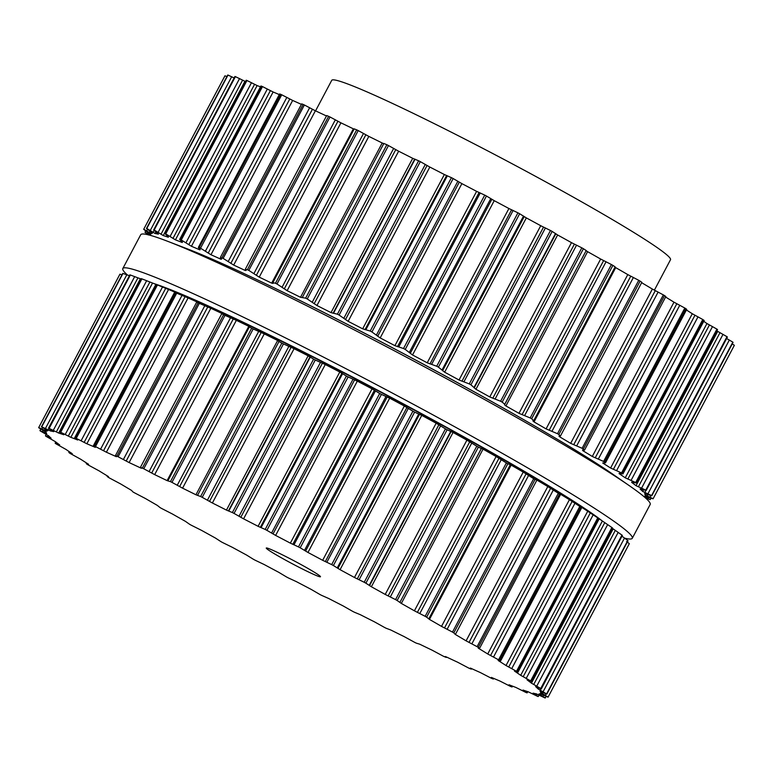 <?xml version="1.0" encoding="UTF-8"?>
<svg xmlns="http://www.w3.org/2000/svg" width="773" height="773" viewBox="0 0 773 773"><rect width="100%" height="100%" fill="white"/><g stroke="black" fill="none" stroke-linecap="round" stroke-linejoin="round"><path stroke-width="1.16" d="M186.989 248.722A265.226 14.803 27.9 0 1 403.815 353.792A265.226 14.803 27.9 0 1 612.593 474.062L629.86 486.062A288.232 16.088 27.9 0 1 650.18 504.46A288.232 16.088 27.9 0 0 629.86 486.062A288.232 16.088 27.9 0 0 402.984 355.367A288.232 16.088 27.9 0 0 167.355 241.186A288.232 16.088 27.9 0 1 402.984 355.367A288.232 16.088 27.9 0 1 629.86 486.062L612.593 474.062A265.226 14.803 27.9 0 0 403.815 353.792A265.226 14.803 27.9 0 0 186.989 248.722L167.355 241.186A288.232 16.088 27.9 0 0 140.725 234.712A288.232 16.088 27.9 0 1 167.355 241.186L186.989 248.722M154.233 283.691A265.226 14.803 27.9 0 1 383.041 393.032A265.226 14.803 27.9 0 1 602.09 520.818A265.226 14.803 27.9 0 0 383.041 393.032A265.226 14.803 27.9 0 0 154.233 283.691M127.361 274.937A288.232 16.088 27.9 0 1 122.82 268.54A288.232 16.088 27.9 0 1 385.07 389.196A288.232 16.088 27.9 0 1 632.275 538.288A288.232 16.088 27.9 0 1 624.758 538.201A288.232 16.088 27.9 0 0 632.275 538.288L650.18 504.46L632.275 538.288A288.232 16.088 27.9 0 0 385.07 389.196A288.232 16.088 27.9 0 0 122.82 268.54L140.725 234.712L122.82 268.54A288.232 16.088 27.9 0 0 127.361 274.937M315.558 110.868L331.733 80.334A191.665 10.696 27.9 0 1 429.749 121.409A191.665 10.696 27.9 0 1 670.51 259.709L654.373 290.184M686.414 309.973A279.72 15.615 27.9 0 1 688.424 311.258A279.72 15.615 27.9 0 1 692.289 313.741L702.773 319.51A288.155 16.088 27.9 0 1 703.188 319.78A288.155 16.088 27.9 0 1 703.604 320.061L704.174 320.524L622.912 474.013M703.749 321.336A279.72 15.615 27.9 0 1 703.942 321.462A279.72 15.615 27.9 0 1 706.947 323.529L716.919 329.124A288.155 16.088 27.9 0 1 717.228 329.346A288.155 16.088 27.9 0 1 717.537 329.569L636.314 482.97A288.155 16.088 -152.1 0 0 636.005 482.748A288.155 16.088 -152.1 0 0 635.686 482.526L716.919 329.124M717.238 331.018A279.72 15.615 27.9 0 1 717.721 331.385L726.997 336.699A288.155 16.088 27.9 0 1 727.2 336.873A288.155 16.088 27.9 0 1 727.403 337.038L646.18 490.44A288.155 16.088 -152.1 0 0 645.977 490.275A288.155 16.088 -152.1 0 0 645.764 490.111L726.997 336.699M726.784 338.603L732.833 342.13A288.155 16.088 27.9 0 1 732.93 342.236A288.155 16.088 27.9 0 1 733.026 342.352L732.988 342.42M732.253 343.908L734.35 345.309A288.155 16.088 27.9 0 1 734.331 345.357A288.155 16.088 27.9 0 1 734.311 345.405L653.088 498.807A288.155 16.088 -152.1 0 0 653.108 498.759A288.155 16.088 -152.1 0 0 653.127 498.711L734.35 345.309M224.953 75.812L143.73 229.214L224.953 75.812L226.895 76.575M227.716 75.107L227.755 75.049A288.155 16.088 27.9 0 1 227.89 75.049A288.155 16.088 27.9 0 1 228.016 75.058L233.977 77.889M168.408 237.069L167.818 236.528L168.311 237.243A279.72 15.615 -152.1 0 0 165.673 236.345A279.72 15.615 -152.1 0 0 163.248 235.562L154.175 230.035A288.155 16.088 -152.1 0 0 153.924 229.968A288.155 16.088 -152.1 0 0 153.682 229.9L234.905 76.498A288.155 16.088 27.9 0 1 235.156 76.566A288.155 16.088 27.9 0 1 235.398 76.633L244.935 81.271A279.72 15.615 27.9 0 1 245.215 81.358M182.409 242.239L182.264 242.519A279.72 15.615 -152.1 0 0 178.747 241.128A279.72 15.615 -152.1 0 0 175.432 239.852L165.731 233.9A288.155 16.088 -152.1 0 0 165.374 233.765A288.155 16.088 -152.1 0 0 165.026 233.639L246.249 80.237A288.155 16.088 27.9 0 1 246.597 80.363A288.155 16.088 27.9 0 1 246.954 80.489L257.129 85.561A279.72 15.615 27.9 0 1 260.443 86.837A279.72 15.615 27.9 0 1 260.462 86.847M179.645 239.495L260.907 86.016L261.583 86.209A288.155 16.088 27.9 0 1 262.037 86.392A288.155 16.088 27.9 0 1 262.491 86.586L273.12 91.987A279.72 15.615 27.9 0 1 277.275 93.736A279.72 15.615 27.9 0 1 279.285 94.596M198.332 247.486L279.613 93.968L280.657 94.316A288.155 16.088 27.9 0 1 281.198 94.557A288.155 16.088 27.9 0 1 281.739 94.789L292.658 100.442A279.72 15.615 27.9 0 1 297.557 102.645A279.72 15.615 27.9 0 1 301.402 104.374M221.609 259.119L220.933 259.226L221.609 259.119L220.363 257.438L301.673 103.872L303.122 104.413A288.155 16.088 27.9 0 1 303.75 104.693A288.155 16.088 27.9 0 1 304.378 104.983L315.384 110.79A279.72 15.615 27.9 0 1 320.969 113.389A279.72 15.615 27.9 0 1 326.467 115.969M220.614 257.96L221.899 257.815A288.155 16.088 -152.1 0 1 222.527 258.105A288.155 16.088 -152.1 0 1 223.155 258.385L233.688 265.081A279.72 15.615 -152.1 0 1 239.272 267.68A279.72 15.615 -152.1 0 1 244.993 270.366L246.046 270.473L245.35 269.178L326.689 115.564L328.612 116.317A288.155 16.088 27.9 0 1 329.317 116.646A288.155 16.088 27.9 0 1 330.013 116.984L340.922 122.839A279.72 15.615 27.9 0 1 347.087 125.796A279.72 15.615 27.9 0 1 353.367 128.84L354.063 129.159M354.276 128.907L356.691 129.845A288.155 16.088 27.9 0 1 357.445 130.212A288.155 16.088 27.9 0 1 358.208 130.579L368.837 136.396A279.72 15.615 27.9 0 1 375.475 139.662A279.72 15.615 27.9 0 1 382.2 142.995L383.737 143.681M302.465 297.19L383.852 143.459L386.867 144.744A288.155 16.088 27.9 0 1 387.679 145.15A288.155 16.088 27.9 0 1 388.481 145.556L398.646 151.218A279.72 15.615 27.9 0 1 405.641 154.735A279.72 15.615 27.9 0 1 412.705 158.32L418.637 160.784A288.155 16.088 27.9 0 1 419.478 161.209A288.155 16.088 27.9 0 1 420.319 161.634L429.836 167.055A279.72 15.615 27.9 0 1 437.083 170.775A279.72 15.615 27.9 0 1 444.359 174.524L451.442 177.664A288.155 16.088 27.9 0 1 452.302 178.109A288.155 16.088 27.9 0 1 453.162 178.553L461.887 183.636A279.72 15.615 27.9 0 1 469.24 187.491A279.72 15.615 27.9 0 1 476.612 191.356L484.739 195.115A288.155 16.088 27.9 0 1 485.599 195.569A288.155 16.088 27.9 0 1 486.468 196.023L494.237 200.68A279.72 15.615 27.9 0 1 501.58 204.594A279.72 15.615 27.9 0 1 508.914 208.517L517.939 212.826A288.155 16.088 27.9 0 1 518.799 213.29A288.155 16.088 27.9 0 1 519.649 213.744L526.336 217.899A279.72 15.615 27.9 0 1 533.554 221.812A279.72 15.615 27.9 0 1 540.723 225.716L550.492 230.499A288.155 16.088 27.9 0 1 551.323 230.953A288.155 16.088 27.9 0 1 552.144 231.417L557.633 234.982A279.72 15.615 27.9 0 1 564.59 238.828A279.72 15.615 27.9 0 1 571.479 242.645L581.827 247.833A288.155 16.088 27.9 0 1 582.62 248.278A288.155 16.088 27.9 0 1 583.402 248.722L586.214 250.529L504.479 404.781L505.909 405.951L587.596 251.66A279.72 15.615 27.9 0 1 594.186 255.37A279.72 15.615 27.9 0 1 600.66 259.042L611.414 264.54A288.155 16.088 27.9 0 1 612.148 264.955A288.155 16.088 27.9 0 1 612.892 265.381L615.153 266.869L533.776 420.56L532.887 420.956M586.108 250.732L587.596 251.66M614.979 267.187L615.714 267.632A279.72 15.615 27.9 0 1 621.811 271.139A279.72 15.615 27.9 0 1 627.782 274.599L638.749 280.309A288.155 16.088 27.9 0 1 639.416 280.705A288.155 16.088 27.9 0 1 640.092 281.101L641.851 282.3L560.502 435.924L558.947 436.156M641.638 282.696A279.72 15.615 27.9 0 1 647.011 285.875A279.72 15.615 27.9 0 1 652.364 289.063L663.35 294.899A288.155 16.088 27.9 0 1 663.949 295.257A288.155 16.088 27.9 0 1 664.548 295.615L665.853 296.542L584.533 450.108L582.513 450.05L582.832 450.688L583.132 450.118M665.592 297.035A279.72 15.615 27.9 0 1 669.341 299.325A279.72 15.615 27.9 0 1 673.988 302.185L684.82 308.041A288.155 16.088 27.9 0 1 685.332 308.359A288.155 16.088 27.9 0 1 685.844 308.678L686.743 309.355L605.462 462.882M703.604 320.061L622.381 473.463A288.155 16.088 -152.1 0 0 621.965 473.192A288.155 16.088 -152.1 0 0 621.55 472.912L702.773 319.51M604.592 462.901L604.621 462.08L604.592 462.901L602.689 462.979A279.72 15.615 -152.1 0 1 606.737 465.549A279.72 15.615 -152.1 0 1 610.593 468.032L621.55 472.912M621.656 473.907L619.202 473.308M619.502 473.376L619.047 473.598A279.72 15.615 -152.1 0 1 622.246 475.762A279.72 15.615 -152.1 0 1 625.251 477.82L635.686 482.526M685.844 308.678L604.621 462.08A288.155 16.088 -152.1 0 0 604.109 461.761A288.155 16.088 -152.1 0 0 603.597 461.442L684.82 308.041M717.537 329.569L636.314 482.97L631.715 482.168M582.513 450.05L582.832 450.688A279.72 15.615 -152.1 0 1 587.644 453.616A279.72 15.615 -152.1 0 1 592.292 456.476L603.597 461.442M632.449 482.333L631.618 482.352A279.72 15.615 -152.1 0 1 633.928 484.072A279.72 15.615 -152.1 0 1 636.024 485.686L645.764 490.111M559.111 436.088L559.816 436.919A279.72 15.615 -152.1 0 1 565.314 440.175A279.72 15.615 -152.1 0 1 570.667 443.354L582.127 448.301A288.155 16.088 -152.1 0 1 582.726 448.659A288.155 16.088 -152.1 0 1 583.325 449.016L583.992 450.205M727.403 337.038L646.18 490.44L640.237 489M640.141 489.019L640.189 489.106A279.72 15.615 -152.1 0 1 641.561 490.343A279.72 15.615 -152.1 0 1 642.721 491.473L651.61 495.532L732.833 342.13M532.955 420.908L534.027 421.923A279.72 15.615 -152.1 0 1 540.114 425.43A279.72 15.615 -152.1 0 1 546.086 428.889L557.517 433.721A288.155 16.088 -152.1 0 1 558.193 434.107A288.155 16.088 -152.1 0 1 558.869 434.503L560.212 436.03M733.046 342.41L651.803 495.754A288.155 16.088 -152.1 0 0 651.707 495.648A288.155 16.088 -152.1 0 0 651.61 495.532M733.026 342.352L651.803 495.754L644.605 493.696M653.127 498.711L645.233 495.106A279.72 15.615 -152.1 0 0 645.03 494.469A279.72 15.615 -152.1 0 0 644.614 493.725M505.909 405.951A279.72 15.615 -152.1 0 1 512.489 409.661A279.72 15.615 -152.1 0 1 518.973 413.333L530.191 417.942A288.155 16.088 -152.1 0 1 530.925 418.367A288.155 16.088 -152.1 0 1 531.669 418.782L533.67 420.638M734.311 345.405L653.088 498.807L644.817 496.14A279.72 15.615 -152.1 0 1 644.276 496.382A279.72 15.615 -152.1 0 1 643.803 496.469M644.363 496.952L650.277 499.58L651.021 498.266M245.428 269.506L247.389 269.719A288.155 16.088 -152.1 0 1 248.094 270.057A288.155 16.088 -152.1 0 1 248.79 270.386L259.226 277.13A279.72 15.615 -152.1 0 1 265.39 280.097A279.72 15.615 -152.1 0 1 271.671 283.131L273.082 283.43L272.859 282.667L275.468 283.247A288.155 16.088 -152.1 0 1 276.222 283.614A288.155 16.088 -152.1 0 1 276.985 283.991L287.141 290.687A279.72 15.615 -152.1 0 1 293.779 293.953A279.72 15.615 -152.1 0 1 300.513 297.296L305.644 298.156A288.155 16.088 -152.1 0 1 306.456 298.552A288.155 16.088 -152.1 0 1 307.258 298.958L316.949 305.509A279.72 15.615 -152.1 0 1 323.945 309.036A279.72 15.615 -152.1 0 1 331.018 312.611L337.415 314.186A288.155 16.088 -152.1 0 1 338.255 314.611A288.155 16.088 -152.1 0 1 339.096 315.046L348.14 321.346A279.72 15.615 -152.1 0 1 355.387 325.066A279.72 15.615 -152.1 0 1 362.663 328.825L370.219 331.066A288.155 16.088 -152.1 0 1 371.079 331.52A288.155 16.088 -152.1 0 1 371.939 331.965L380.19 337.927A279.72 15.615 -152.1 0 1 387.544 341.782A279.72 15.615 -152.1 0 1 394.916 345.657L403.516 348.517A288.155 16.088 -152.1 0 1 404.376 348.971A288.155 16.088 -152.1 0 1 405.245 349.435L412.54 354.971A279.72 15.615 -152.1 0 1 419.894 358.894A279.72 15.615 -152.1 0 1 427.218 362.808L436.716 366.228A288.155 16.088 -152.1 0 1 437.566 366.692A288.155 16.088 -152.1 0 1 438.426 367.156L444.639 372.19A279.72 15.615 -152.1 0 1 451.857 376.103A279.72 15.615 -152.1 0 1 459.027 380.007L469.269 383.91A288.155 16.088 -152.1 0 1 470.09 384.365A288.155 16.088 -152.1 0 1 470.921 384.819L475.936 389.283A279.72 15.615 -152.1 0 1 482.903 393.128A279.72 15.615 -152.1 0 1 489.782 396.945L500.604 401.245A288.155 16.088 -152.1 0 1 501.397 401.689A288.155 16.088 -152.1 0 1 502.179 402.124L504.798 404.289L586.214 250.52M645.639 498.063L650.016 499.561A288.155 16.088 -152.1 0 0 650.151 499.571A288.155 16.088 -152.1 0 0 650.277 499.58M272.859 282.667L354.237 128.83M221.223 258.675L220.933 259.226A279.72 15.615 -152.1 0 0 215.87 256.936A279.72 15.615 -152.1 0 0 210.961 254.742L292.658 100.442M200.188 249.573L198.835 248.239L199.434 247.718A288.155 16.088 -152.1 0 1 199.975 247.959A288.155 16.088 -152.1 0 1 200.516 248.201L210.961 254.742M198.835 248.239L280.657 94.316M200.11 249.495L199.907 249.892A279.72 15.615 -152.1 0 0 195.579 248.036A279.72 15.615 -152.1 0 0 191.433 246.278L273.12 91.987M182.157 241.997L180.36 239.62A288.155 16.088 -152.1 0 1 180.814 239.804A288.155 16.088 -152.1 0 1 181.269 239.988L191.433 246.278M180.467 240.509L180.36 239.62L261.583 86.209M167.818 236.528L165.026 233.639L246.249 80.237M158.368 234.151L153.682 229.9L234.905 76.498M158.339 234.064L158.281 234.161A279.72 15.615 -152.1 0 0 156.571 233.765A279.72 15.615 -152.1 0 0 155.073 233.494L155.846 232.026M150.919 235.504A279.72 15.615 -152.1 0 1 150.841 235.33A279.72 15.615 -152.1 0 1 150.638 234.702L143.681 229.32A288.155 16.088 -152.1 0 1 143.701 229.272A288.155 16.088 -152.1 0 1 143.73 229.214L151.054 233.659A279.72 15.615 -152.1 0 1 151.595 233.427A279.72 15.615 -152.1 0 1 152.358 233.301L146.532 228.45A288.155 16.088 -152.1 0 1 146.657 228.46A288.155 16.088 -152.1 0 1 146.793 228.47L155.073 233.494M227.706 75.058L146.474 228.47L227.755 75.049M145.653 230.972L145.015 232.277L149.711 235.176M145.015 232.277A288.155 16.088 -152.1 0 0 145.102 232.383A288.155 16.088 -152.1 0 0 145.198 232.499L148.493 234.973M281.952 554.608A30.669 1.71 -152.1 0 0 266.27 548.038A30.669 1.71 -152.1 0 0 292.571 563.904A30.669 1.71 -152.1 0 0 320.476 576.745A30.669 1.71 -152.1 0 0 281.952 554.608M257.187 279.758A262.549 14.658 27.9 0 1 547.468 433.46M516.934 671.563A288.155 16.088 27.9 0 1 517.35 671.834L514.48 671.08A279.72 15.615 27.9 0 1 517.688 673.244A279.72 15.615 27.9 0 1 520.693 675.312L530.655 680.907A288.155 16.088 27.9 0 1 530.974 681.129A288.155 16.088 27.9 0 1 531.283 681.351L527.051 679.844A279.72 15.615 27.9 0 1 529.36 681.564A279.72 15.615 27.9 0 1 531.457 683.168L540.733 688.482A288.155 16.088 27.9 0 1 540.936 688.656A288.155 16.088 27.9 0 1 541.139 688.82L535.621 686.588A279.72 15.615 27.9 0 1 536.993 687.835A279.72 15.615 27.9 0 1 538.163 688.965L546.579 693.912A288.155 16.088 27.9 0 1 546.675 694.019A288.155 16.088 27.9 0 1 546.762 694.135L540.047 691.217A279.72 15.615 27.9 0 1 540.472 691.961A279.72 15.615 27.9 0 1 540.665 692.589L548.096 697.082A288.155 16.088 27.9 0 1 548.076 697.14A288.155 16.088 27.9 0 1 548.047 697.188L540.259 693.632A279.72 15.615 27.9 0 1 539.709 693.864A279.72 15.615 27.9 0 1 538.945 693.99L545.245 697.951A288.155 16.088 27.9 0 1 545.11 697.951A288.155 16.088 27.9 0 1 544.984 697.942L536.24 693.806A279.72 15.615 27.9 0 1 534.732 693.526A279.72 15.615 27.9 0 1 533.022 693.139L538.095 696.502A288.155 16.088 27.9 0 1 537.844 696.434A288.155 16.088 27.9 0 1 537.602 696.367L528.065 691.729A279.72 15.615 27.9 0 1 525.63 690.946A279.72 15.615 27.9 0 1 523.002 690.047L526.751 692.763A288.155 16.088 27.9 0 1 526.403 692.637A288.155 16.088 27.9 0 1 526.046 692.511L515.871 687.439A279.72 15.615 27.9 0 1 512.557 686.163A279.72 15.615 27.9 0 1 509.049 684.772L511.417 686.791A288.155 16.088 27.9 0 1 510.963 686.608A288.155 16.088 27.9 0 1 510.509 686.414L499.88 681.013A279.72 15.615 27.9 0 1 495.725 679.264A279.72 15.615 27.9 0 1 491.406 677.409L493.387 679.032L492.343 678.684A288.155 16.088 27.9 0 1 491.802 678.443A288.155 16.088 27.9 0 1 491.261 678.211L480.342 672.558A279.72 15.615 27.9 0 1 475.443 670.355A279.72 15.615 27.9 0 1 470.371 668.065L471.327 669.128L469.878 668.587A288.155 16.088 27.9 0 1 469.25 668.307A288.155 16.088 27.9 0 1 468.622 668.017L457.616 662.21A279.72 15.615 27.9 0 1 452.031 659.611A279.72 15.615 27.9 0 1 446.311 656.924L445.277 656.528L446.311 657.437L444.388 656.683A288.155 16.088 27.9 0 1 443.683 656.354A288.155 16.088 27.9 0 1 442.987 656.016L432.078 650.161A279.72 15.615 27.9 0 1 425.913 647.204A279.72 15.615 27.9 0 1 419.633 644.16L416.309 643.155A288.155 16.088 27.9 0 1 415.555 642.788A288.155 16.088 27.9 0 1 414.792 642.421L404.163 636.604A279.72 15.615 27.9 0 1 397.525 633.338A279.72 15.615 27.9 0 1 390.8 630.005L386.133 628.256A288.155 16.088 27.9 0 1 385.321 627.85A288.155 16.088 27.9 0 1 384.519 627.444L374.354 621.782A279.72 15.615 27.9 0 1 367.359 618.265A279.72 15.615 27.9 0 1 360.295 614.68L354.363 612.216A288.155 16.088 27.9 0 1 353.522 611.791A288.155 16.088 27.9 0 1 352.681 611.366L343.164 605.945A279.72 15.615 27.9 0 1 335.917 602.225A279.72 15.615 27.9 0 1 328.641 598.476L321.558 595.336A288.155 16.088 27.9 0 1 320.698 594.891A288.155 16.088 27.9 0 1 319.838 594.447L311.113 589.364A279.72 15.615 27.9 0 1 303.76 585.509A279.72 15.615 27.9 0 1 296.388 581.644L288.261 577.885A288.155 16.088 27.9 0 1 287.401 577.431A288.155 16.088 27.9 0 1 286.532 576.977L278.763 572.32A279.72 15.615 27.9 0 1 271.42 568.406A279.72 15.615 27.9 0 1 264.086 564.483L255.061 560.174A288.155 16.088 27.9 0 1 254.201 559.71A288.155 16.088 27.9 0 1 253.351 559.256L246.664 555.101A279.72 15.615 27.9 0 1 239.446 551.188A279.72 15.615 27.9 0 1 232.277 547.284L222.508 542.501A288.155 16.088 27.9 0 1 221.677 542.047A288.155 16.088 27.9 0 1 220.856 541.583L215.367 538.018A279.72 15.615 27.9 0 1 208.41 534.172A279.72 15.615 27.9 0 1 201.521 530.355L191.173 525.167A288.155 16.088 27.9 0 1 190.38 524.722A288.155 16.088 27.9 0 1 189.598 524.278L185.404 521.34A279.72 15.615 27.9 0 1 178.814 517.63A279.72 15.615 27.9 0 1 172.34 513.958L161.586 508.46A288.155 16.088 27.9 0 1 160.852 508.045A288.155 16.088 27.9 0 1 160.108 507.619L157.286 505.368A279.72 15.615 27.9 0 1 151.189 501.861A279.72 15.615 27.9 0 1 145.218 498.401L134.251 492.691A288.155 16.088 27.9 0 1 133.584 492.295A288.155 16.088 27.9 0 1 132.908 491.899L131.487 490.372A279.72 15.615 27.9 0 1 125.989 487.125A279.72 15.615 27.9 0 1 120.636 483.937L109.65 478.101A288.155 16.088 27.9 0 1 109.051 477.743A288.155 16.088 27.9 0 1 108.452 477.385L107.147 476.458L108.471 476.612A279.72 15.615 27.9 0 1 103.659 473.675A279.72 15.615 27.9 0 1 99.012 470.815L88.18 464.959A288.155 16.088 27.9 0 1 87.668 464.641A288.155 16.088 27.9 0 1 87.156 464.322L86.257 463.645L88.615 464.312A279.72 15.615 27.9 0 1 84.576 461.742A279.72 15.615 27.9 0 1 80.711 459.259L70.227 453.49A288.155 16.088 27.9 0 1 69.812 453.22A288.155 16.088 27.9 0 1 69.396 452.939L72.266 453.693A279.72 15.615 27.9 0 1 69.058 451.538A279.72 15.615 27.9 0 1 66.053 449.471L56.081 443.876A288.155 16.088 27.9 0 1 55.772 443.654A288.155 16.088 27.9 0 1 55.463 443.431L59.695 444.939A279.72 15.615 27.9 0 1 57.386 443.219A279.72 15.615 27.9 0 1 55.279 441.615L46.003 436.301A288.155 16.088 27.9 0 1 45.8 436.127A288.155 16.088 27.9 0 1 45.597 435.962L51.115 438.194A279.72 15.615 27.9 0 1 49.743 436.948A279.72 15.615 27.9 0 1 48.583 435.817L40.167 430.87A288.155 16.088 27.9 0 1 40.07 430.764A288.155 16.088 27.9 0 1 39.974 430.648L46.689 433.566A279.72 15.615 27.9 0 1 46.274 432.822A279.72 15.615 27.9 0 1 46.071 432.194L38.65 427.691A288.155 16.088 27.9 0 1 38.669 427.643A288.155 16.088 27.9 0 1 38.689 427.595L46.486 431.15A279.72 15.615 27.9 0 1 47.027 430.909A279.72 15.615 27.9 0 1 47.791 430.793L41.5 426.822A288.155 16.088 27.9 0 1 41.626 426.831A288.155 16.088 27.9 0 1 41.761 426.841L50.506 430.976A279.72 15.615 27.9 0 1 52.004 431.257A279.72 15.615 27.9 0 1 53.724 431.643L48.651 428.271A288.155 16.088 27.9 0 1 48.892 428.339A288.155 16.088 27.9 0 1 49.134 428.416L58.68 433.054A279.72 15.615 27.9 0 1 61.106 433.837A279.72 15.615 27.9 0 1 63.744 434.735L59.994 432.02A288.155 16.088 27.9 0 1 60.342 432.146A288.155 16.088 27.9 0 1 60.69 432.271L70.865 437.344A279.72 15.615 27.9 0 1 74.189 438.62A279.72 15.615 27.9 0 1 77.696 440.011L75.329 437.991A288.155 16.088 27.9 0 1 75.773 438.175A288.155 16.088 27.9 0 1 76.227 438.359L86.866 443.77A279.72 15.615 27.9 0 1 91.011 445.519A279.72 15.615 27.9 0 1 95.34 447.374L93.359 445.75L94.393 446.098A288.155 16.088 27.9 0 1 94.934 446.33A288.155 16.088 27.9 0 1 95.485 446.572L106.394 452.224A279.72 15.615 27.9 0 1 111.302 454.418A279.72 15.615 27.9 0 1 116.375 456.717L115.409 455.655L116.868 456.186A288.155 16.088 27.9 0 1 117.496 456.476A288.155 16.088 27.9 0 1 118.114 456.766L129.12 462.573A279.72 15.615 27.9 0 1 134.705 465.172A279.72 15.615 27.9 0 1 140.435 467.858L141.469 468.254L140.425 467.346L142.358 468.1A288.155 16.088 27.9 0 1 143.053 468.428A288.155 16.088 27.9 0 1 143.759 468.767L154.668 474.622A279.72 15.615 27.9 0 1 160.823 477.579A279.72 15.615 27.9 0 1 167.103 480.622L170.437 481.627A288.155 16.088 27.9 0 1 171.191 481.994A288.155 16.088 27.9 0 1 171.954 482.362L182.573 488.169A279.72 15.615 27.9 0 1 189.211 491.444A279.72 15.615 27.9 0 1 195.946 494.778L200.613 496.527A288.155 16.088 27.9 0 1 201.415 496.933A288.155 16.088 27.9 0 1 202.226 497.339L212.382 502.991A279.72 15.615 27.9 0 1 219.387 506.518A279.72 15.615 27.9 0 1 226.45 510.093L232.373 512.557A288.155 16.088 27.9 0 1 233.214 512.992A288.155 16.088 27.9 0 1 234.055 513.417L243.582 518.838A279.72 15.615 27.9 0 1 250.819 522.558A279.72 15.615 27.9 0 1 258.095 526.307L265.187 529.447A288.155 16.088 27.9 0 1 266.047 529.891A288.155 16.088 27.9 0 1 266.907 530.336L275.623 535.418A279.72 15.615 27.9 0 1 282.986 539.264A279.72 15.615 27.9 0 1 290.348 543.139L298.475 546.898A288.155 16.088 27.9 0 1 299.344 547.352A288.155 16.088 27.9 0 1 300.204 547.806L307.973 552.463A279.72 15.615 27.9 0 1 315.326 556.376A279.72 15.615 27.9 0 1 322.66 560.299L331.685 564.609A288.155 16.088 27.9 0 1 332.535 565.073A288.155 16.088 27.9 0 1 333.395 565.527L340.072 569.682A279.72 15.615 27.9 0 1 347.29 573.595A279.72 15.615 27.9 0 1 354.459 577.489L364.228 582.282A288.155 16.088 27.9 0 1 365.059 582.736A288.155 16.088 27.9 0 1 365.89 583.19L371.378 586.765A279.72 15.615 27.9 0 1 378.335 590.611A279.72 15.615 27.9 0 1 385.215 594.427L395.563 599.616A288.155 16.088 27.9 0 1 396.356 600.061A288.155 16.088 27.9 0 1 397.148 600.505L401.342 603.442A279.72 15.615 27.9 0 1 407.922 607.153A279.72 15.615 27.9 0 1 414.405 610.815L425.15 616.323A288.155 16.088 27.9 0 1 425.894 616.738A288.155 16.088 27.9 0 1 426.628 617.163L429.459 619.415A279.72 15.615 27.9 0 1 435.557 622.922A279.72 15.615 27.9 0 1 441.518 626.381L452.485 632.092A288.155 16.088 27.9 0 1 453.162 632.488A288.155 16.088 27.9 0 1 453.838 632.884L455.249 634.411A279.72 15.615 27.9 0 1 460.747 637.657A279.72 15.615 27.9 0 1 466.1 640.846L477.096 646.672A288.155 16.088 27.9 0 1 477.695 647.04A288.155 16.088 27.9 0 1 478.294 647.397L479.589 648.325L478.274 648.17A279.72 15.615 27.9 0 1 483.086 651.108A279.72 15.615 27.9 0 1 487.724 653.968L498.566 659.813A288.155 16.088 27.9 0 1 499.078 660.142A288.155 16.088 27.9 0 1 499.58 660.451L500.489 661.137L498.131 660.471A279.72 15.615 27.9 0 1 502.17 663.041A279.72 15.615 27.9 0 1 506.025 665.524L516.519 671.293A288.155 16.088 27.9 0 1 516.934 671.563M517.35 671.834L598.573 518.432A288.155 16.088 -152.1 0 0 598.157 518.161A288.155 16.088 -152.1 0 0 597.742 517.891L587.722 511.224A279.72 15.615 -152.1 0 0 583.866 508.74A279.72 15.615 -152.1 0 0 579.818 506.17L579.798 506.218M596.418 516.963L598.215 518.171M520.693 675.312L602.38 521.021A279.72 15.615 -152.1 0 0 599.375 518.954A279.72 15.615 -152.1 0 0 596.92 517.292A279.72 15.615 -152.1 0 0 596.176 516.789L596.176 516.789M602.38 521.021L611.878 527.495A288.155 16.088 -152.1 0 1 612.197 527.717A288.155 16.088 -152.1 0 1 612.506 527.94L531.592 681.641M579.673 506.131L581.151 507.165M499.58 660.451L580.803 507.049A288.155 16.088 -152.1 0 0 580.301 506.73A288.155 16.088 -152.1 0 0 579.789 506.412L569.421 499.677A279.72 15.615 -152.1 0 0 564.773 496.817A279.72 15.615 -152.1 0 0 559.961 493.879L559.43 493.638L559.903 493.986M531.457 683.168L613.153 528.877A279.72 15.615 -152.1 0 0 612.67 528.5M613.153 528.877L621.956 535.08A288.155 16.088 -152.1 0 1 622.159 535.245A288.155 16.088 -152.1 0 1 622.362 535.418L541.274 688.975M559.43 493.638L560.551 494.459L559.517 493.995A288.155 16.088 -152.1 0 0 558.918 493.628A288.155 16.088 -152.1 0 0 558.319 493.271L547.796 486.546A279.72 15.615 -152.1 0 0 542.443 483.367A279.72 15.615 -152.1 0 0 536.945 480.11L535.95 479.589M479.589 648.325L560.551 494.459M543.1 691.787L624.507 538.027L622.091 536.327M536.027 479.675L535.061 479.473A288.155 16.088 -152.1 0 0 534.385 479.086A288.155 16.088 -152.1 0 0 533.708 478.69L523.215 472.081A279.72 15.615 -152.1 0 0 517.243 468.631A279.72 15.615 -152.1 0 0 511.156 465.124L509.851 464.467M624.507 538.027L627.802 540.501A288.155 16.088 -152.1 0 1 627.898 540.617A288.155 16.088 -152.1 0 1 627.985 540.723L627.966 540.781M455.587 634.082L536.781 480.294M509.871 464.496L507.851 463.752A288.155 16.088 -152.1 0 0 507.117 463.336A288.155 16.088 -152.1 0 0 506.373 462.911L496.102 456.524A279.72 15.615 -152.1 0 0 489.618 452.852A279.72 15.615 -152.1 0 0 483.038 449.152L481.405 448.359L399.96 602.302L481.366 448.562M626.584 541.467L629.319 543.68A288.155 16.088 -152.1 0 1 629.299 543.728A288.155 16.088 -152.1 0 1 629.27 543.786L548.047 697.188L629.27 543.786M428.889 618.651L510.228 464.902M397.148 600.505L478.371 447.103L481.366 448.553M478.371 447.103A288.155 16.088 -152.1 0 0 477.579 446.659A288.155 16.088 -152.1 0 0 476.786 446.214L466.911 440.137A279.72 15.615 -152.1 0 0 460.032 436.32A279.72 15.615 -152.1 0 0 453.065 432.474L447.113 429.788A288.155 16.088 -152.1 0 0 446.282 429.334A288.155 16.088 -152.1 0 0 445.451 428.88L436.156 423.198A279.72 15.615 -152.1 0 0 428.986 419.295A279.72 15.615 -152.1 0 0 421.768 415.381L414.618 412.125A288.155 16.088 -152.1 0 0 413.758 411.661A288.155 16.088 -152.1 0 0 412.908 411.207L404.347 406.009A279.72 15.615 -152.1 0 0 397.022 402.086A279.72 15.615 -152.1 0 0 389.669 398.172L381.427 394.404A288.155 16.088 -152.1 0 0 380.567 393.95A288.155 16.088 -152.1 0 0 379.698 393.486L372.045 388.848A279.72 15.615 -152.1 0 0 364.682 384.973A279.72 15.615 -152.1 0 0 357.319 381.128L348.13 376.934A288.155 16.088 -152.1 0 0 347.27 376.49A288.155 16.088 -152.1 0 0 346.41 376.045L339.791 372.016A279.72 15.615 -152.1 0 0 332.516 368.257A279.72 15.615 -152.1 0 0 325.269 364.537L315.278 360.015A288.155 16.088 -152.1 0 0 314.437 359.58A288.155 16.088 -152.1 0 0 313.596 359.155L308.147 355.802A279.72 15.615 -152.1 0 0 301.074 352.227A279.72 15.615 -152.1 0 0 294.078 348.7L283.449 343.927A288.155 16.088 -152.1 0 0 282.638 343.531A288.155 16.088 -152.1 0 0 281.836 343.125L278.995 341.502L197.598 495.242L278.995 341.511M279.005 341.492L277.642 340.487A279.72 15.615 -152.1 0 0 270.908 337.154A279.72 15.615 -152.1 0 0 264.269 333.878L253.177 328.96A288.155 16.088 -152.1 0 0 252.413 328.593A288.155 16.088 -152.1 0 0 251.66 328.216L249.35 326.94L167.983 480.613M249.428 326.931L248.8 326.322A279.72 15.615 -152.1 0 0 242.519 323.288A279.72 15.615 -152.1 0 0 236.354 320.331L224.982 315.355A288.155 16.088 -152.1 0 0 224.276 315.026A288.155 16.088 -152.1 0 0 223.581 314.698L221.764 313.722L140.425 467.346M222.122 313.567L222.962 314.06L222.122 313.567A279.72 15.615 -152.1 0 0 216.401 310.881A279.72 15.615 -152.1 0 0 210.816 308.272L199.337 303.364A288.155 16.088 -152.1 0 0 198.719 303.074A288.155 16.088 -152.1 0 0 198.091 302.784L196.719 302.088L115.409 455.655M197.183 302.224L198.526 302.707M198.014 302.523L198.062 302.417A279.72 15.615 -152.1 0 0 192.999 300.127A279.72 15.615 -152.1 0 0 188.09 297.934L176.708 293.17A288.155 16.088 -152.1 0 0 176.157 292.928A288.155 16.088 -152.1 0 0 175.616 292.696L94.393 446.098M175.403 292.503L177.104 293.16M177.007 293.122L177.036 293.083A279.72 15.615 -152.1 0 0 172.708 291.228A279.72 15.615 -152.1 0 0 168.562 289.479L157.45 284.957A288.155 16.088 -152.1 0 0 157.006 284.773A288.155 16.088 -152.1 0 0 156.552 284.59L157.035 284.773L156.552 284.59L75.329 437.991M157.035 284.773L159.074 285.585M74.643 437.798L155.904 284.319A279.72 15.615 -152.1 0 0 155.875 284.329A279.72 15.615 -152.1 0 0 152.561 283.044L141.913 278.869A288.155 16.088 -152.1 0 0 141.565 278.744A288.155 16.088 -152.1 0 0 141.217 278.618L59.598 431.933M140.657 278.85A279.72 15.615 -152.1 0 0 140.377 278.763L130.357 275.004A288.155 16.088 -152.1 0 0 130.115 274.937A288.155 16.088 -152.1 0 0 129.874 274.869L48.467 428.261M129.265 275.652L122.984 273.439A288.155 16.088 -152.1 0 0 122.849 273.429A288.155 16.088 -152.1 0 0 122.723 273.42L41.442 426.841M119.912 274.193L38.689 427.595L119.912 274.193L121.979 274.734M159.711 285.846L174.215 291.672A262.549 14.658 27.9 0 1 382.877 393.331A262.549 14.658 27.9 0 1 584.253 508.779L596.92 517.292M616.603 470.583L698.009 316.824M613.375 469.346L694.966 315.249M610.593 468.032L692.289 313.741M625.251 477.82L706.947 323.529M627.84 479.057L709.43 324.96M631.097 480.342L712.503 326.583M598.37 459.007L679.776 305.248M595.22 457.838L676.81 303.741M592.292 456.476L673.988 302.185M636.024 485.686L717.721 331.385M638.382 486.816L719.972 332.719M641.6 488.111L723.016 334.351M583.325 449.016L664.548 295.615M582.127 448.301L663.35 294.899M576.716 445.818L658.123 292.059M573.701 444.746L655.291 290.648M570.667 443.354L652.364 289.063M642.721 491.473L643.523 489.966M559.816 436.919L560.29 436.03M644.808 492.478L645.793 490.623M647.948 493.763L729.354 340.004M558.869 434.503L640.092 281.101M557.517 433.721L638.749 280.309M551.999 431.228L633.416 277.468M549.168 430.281L630.758 276.183M546.086 428.889L627.782 274.599M645.233 495.106L645.822 493.995M534.027 421.923L615.714 267.632M647.011 495.966L647.706 494.633M650.016 497.203L650.837 495.667M531.669 418.782L612.892 265.381M530.191 417.942L611.414 264.54M524.664 415.507L606.071 261.747M522.046 414.686L603.636 260.588M518.973 413.333L600.66 259.042M644.943 497.194L645.436 496.285M647.784 498.372L648.344 497.31M502.179 402.124L583.402 248.722M500.604 401.245L581.827 247.833M495.164 398.897L576.571 245.138M492.807 398.24L574.397 244.142M489.782 396.945L571.479 242.645M475.936 389.283L557.633 234.982M474.197 387.94L555.787 233.842M474.11 387.244L555.526 233.485M470.921 384.819L552.144 231.417M469.269 383.91L550.492 230.499M463.993 381.698L545.409 227.938M461.945 381.224L543.535 227.127M459.027 380.007L540.723 225.716M444.639 372.19L526.336 217.899M442.61 370.721L524.2 216.624M442.127 369.823L523.534 216.063M438.426 367.156L519.649 213.744M436.716 366.228L517.939 212.826M431.711 364.209L513.117 210.449M429.991 363.928L511.581 209.831M427.218 362.808L508.914 208.517M412.54 354.971L494.237 200.68M410.25 353.387L491.841 199.289M409.39 352.295L490.797 198.535M405.245 349.435L486.468 196.023M403.516 348.517L484.739 195.115M398.849 346.719L480.255 192.96M397.486 346.642L479.076 192.545M394.916 345.657L476.612 191.356M380.19 337.927L461.887 183.636M377.688 336.255L459.278 182.157M376.461 334.98L457.867 181.22M371.939 331.965L453.162 178.553M370.219 331.066L451.442 177.664M365.977 329.53L447.383 175.771M365.001 329.665L446.591 175.568M362.663 328.825L444.359 174.524M348.14 321.346L429.836 167.055M345.473 319.607L427.063 165.509M343.898 318.167L425.314 164.407M339.096 315.046L420.319 161.634M337.415 314.186L418.637 160.784M333.656 312.939L415.072 159.18M333.076 313.287L414.666 159.19M331.018 312.611L412.705 158.32M316.949 305.509L398.646 151.218M314.167 303.731L395.757 149.633M312.273 302.146L393.679 148.387M307.258 298.958L388.481 145.556M305.644 298.156L386.867 144.744M300.513 297.296L382.2 142.995M287.141 290.687L368.837 136.396M284.28 288.899L365.871 134.802M282.116 287.189L363.523 133.429M276.985 283.991L358.208 130.579M275.468 283.247L356.691 129.845M271.671 283.131L353.367 128.84M259.226 277.13L340.922 122.839M256.346 275.362L337.936 121.274M253.94 273.545L335.356 119.786M248.79 270.386L330.013 116.984M247.389 269.719L328.612 116.317M244.993 270.366L245.447 269.526M233.688 265.081L315.384 110.79M230.837 263.361L312.427 109.264M228.238 261.467L309.654 107.708M223.155 258.385L304.378 104.983M221.899 257.815L303.122 104.413M208.198 253.09L289.788 98.992M205.444 251.138L286.86 97.379M200.516 248.201L281.739 94.789M188.796 244.722L270.386 90.625M185.955 242.751L267.361 88.992M181.269 239.988L262.491 86.586M175.432 239.852L257.129 85.561M172.978 238.413L254.568 84.315M170.089 236.451L251.496 82.692M165.731 233.9L246.954 80.489M163.248 235.562L244.935 81.271M161.006 234.267L242.596 80.17M158.127 232.335L239.543 78.575M154.175 230.035L235.398 76.633M153.093 232.344L154.04 230.567M150.271 230.48L231.687 76.72M146.793 228.47L228.016 75.058M151.054 233.659L151.624 232.586M149.373 232.692L150.049 231.407M146.667 230.914L147.45 229.436M149.943 235.234L150.368 234.432M147.363 233.63L147.904 232.605M516.519 671.293L597.742 517.891M511.755 668.606L593.162 514.847M508.711 667.031L590.301 512.934M506.025 665.524L587.722 511.224M523.176 676.742L604.766 522.645M526.249 678.356L607.655 524.596M530.655 680.907L611.878 527.495M531.283 681.351L612.506 527.94M498.566 659.813L579.789 506.412M493.522 657.031L574.928 503.271M490.555 655.523L572.146 501.426M487.724 653.968L569.421 499.677M533.708 684.501L615.298 530.404M536.752 686.134L618.168 532.375M540.733 688.482L621.956 535.08M478.294 647.397L559.517 493.995M541.139 688.82L622.362 535.418M477.096 646.672L558.319 493.271M471.868 643.841L553.275 490.082M469.027 642.431L550.618 488.333M466.1 640.846L547.796 486.546M538.163 688.965L538.713 687.922M540.134 690.163L540.82 688.878M546.579 693.912L627.802 540.501M453.838 632.884L535.061 479.473M546.762 694.135L627.985 540.723M452.485 632.092L533.708 478.69M447.161 629.251L528.568 475.492M444.494 627.956L526.084 473.868M441.518 626.381L523.215 472.081M540.665 692.589L541.177 691.632M429.459 619.415L511.156 465.124M542.337 693.652L542.946 692.502M545.168 695.227L545.873 693.893M548.096 697.082L629.319 543.68M426.628 617.163L507.851 463.752M425.15 616.323L506.373 462.911M419.816 613.52L501.223 459.761M417.381 612.371L498.971 458.273M414.405 610.815L496.102 456.524M401.342 603.442L483.038 449.152M540.279 694.879L540.839 693.825M542.936 696.396L543.583 695.178M395.563 599.616L476.786 446.214M390.317 596.92L471.723 443.161M388.143 595.925L469.733 441.827M385.215 594.427L466.911 440.137M371.378 586.765L453.065 432.474M369.533 585.625L451.123 431.527M536.423 695.265L537.032 694.125M369.262 585.267L450.678 431.508M365.89 583.19L447.113 429.788M364.228 582.282L445.451 428.88M359.145 579.721L440.562 425.962M357.281 578.909L438.871 424.812M354.459 577.489L436.156 423.198M340.072 569.682L421.768 415.381M337.936 568.406L419.526 414.309M525.766 691.864L526.162 691.12M337.279 567.846L418.686 414.086M333.395 565.527L414.618 412.125M331.685 564.609L412.908 411.207M326.863 562.232L408.27 408.473M325.327 561.613L406.917 407.516M322.66 560.299L404.347 406.009M307.973 552.463L389.669 398.172M305.586 551.072L387.176 396.974M511.117 686.25L511.407 685.709M304.543 550.318L385.949 396.559M300.204 547.806L381.427 394.404M298.475 546.898L379.698 393.486M294.001 544.743L375.417 390.983M292.822 544.327L374.412 390.23M290.348 543.139L372.045 388.848M275.623 535.418L357.319 381.128M273.024 533.94L354.614 379.843M271.613 533.003L353.019 379.243M266.907 530.336L348.13 376.934M265.187 529.447L346.41 376.045M261.129 527.553L342.545 373.794M260.327 527.341L341.917 373.253M258.095 526.307L339.791 372.016M243.582 518.838L325.269 364.537M240.809 517.292L322.399 363.194M239.05 516.19L320.466 362.431M234.055 513.417L315.278 360.015M232.373 512.557L313.596 359.155M228.808 510.963L310.224 357.203M228.402 510.963L309.992 356.875M226.45 510.093L308.147 355.802M212.382 502.991L294.078 348.7M209.493 501.416L291.083 347.319M207.425 500.17L288.841 346.41M202.226 497.339L283.449 343.927M200.613 496.527L281.836 343.125M195.946 494.778L277.642 340.487M182.573 488.169L264.269 333.878M179.616 486.584L261.206 332.487M177.268 485.202L258.675 331.453M171.954 482.362L253.177 328.96M170.437 481.627L251.66 328.216M167.103 480.622L248.8 326.322M154.668 474.622L236.354 320.331M151.682 473.047L233.272 318.949M149.092 471.569L230.509 317.809M143.759 468.767L224.982 315.355M142.358 468.1L223.581 314.698M129.12 462.573L210.816 308.272M126.173 461.046L207.763 306.949M123.39 459.491L204.806 305.731M118.114 456.766L199.337 303.364M116.868 456.186L198.091 302.784M106.394 452.224L188.09 297.934M103.524 450.775L185.114 296.677M100.596 449.161L182.013 295.402M95.485 446.572L176.708 293.17M86.866 443.77L168.562 289.479M84.122 442.407L165.712 288.31M81.107 440.774L162.514 287.015M76.227 438.359L157.45 284.957M70.865 437.344L152.561 283.044M68.304 436.098L149.894 282M65.241 434.474L146.648 280.715M60.69 432.271L141.913 278.869M59.994 432.02L141.217 278.618M58.68 433.054L140.377 278.763M56.342 431.952L137.932 277.855M53.279 430.358L134.695 276.599M49.134 428.416L130.357 275.004M48.651 428.271L129.874 274.869M50.506 430.976L51.057 429.943M48.428 430.03L49.095 428.773M45.423 428.503L126.84 274.744M41.761 426.841L122.984 273.439M41.5 426.822L122.723 273.42M46.486 431.15L46.989 430.203M44.699 430.377L45.307 429.237M41.819 428.938L42.515 427.624M45.24 432.986L45.781 431.952M42.515 431.653L43.153 430.435M47.501 436.61L48.1 435.479M56.69 443.712L57.076 442.987M69.937 452.852L70.217 452.321M383.852 143.459L302.446 297.209M599.181 518.828L517.92 672.307M581.769 507.619L500.489 661.137M628.014 540.781L546.791 694.193M546.105 696.425L545.294 697.942M539.023 695.111L538.279 696.521M527.785 691.642L527.147 692.85M512.538 686.153L512.093 686.984M493.715 678.404L493.387 679.032M471.598 668.626L471.327 669.128M174.64 292.233L93.359 445.75M40.747 429.092L39.954 430.59M46.216 434.397L45.472 435.808M107.408 475.965L107.147 476.458M55.762 441.982L55.154 443.142M86.586 463.027L86.257 463.645M69.251 451.664L68.826 452.476"/></g></svg>
